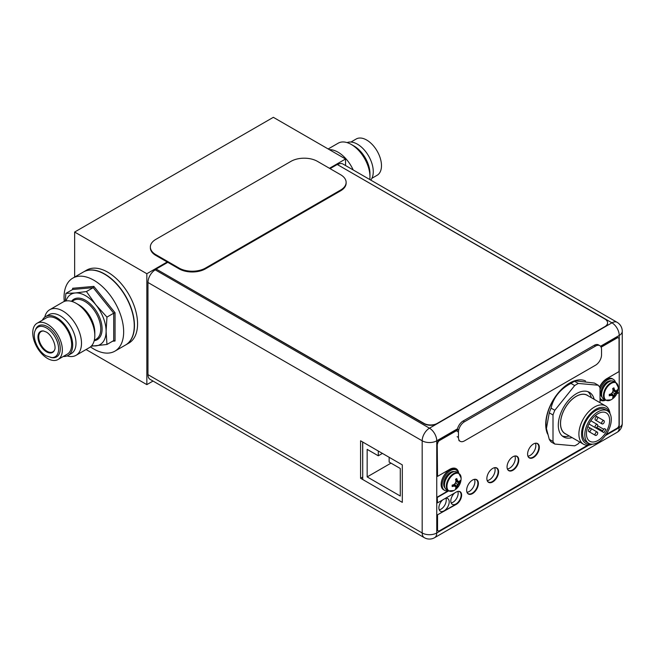 <?xml version="1.0" encoding="UTF-8"?>
<svg xmlns="http://www.w3.org/2000/svg" width="655" height="655" viewBox="0 0 655 655"><rect width="100%" height="100%" fill="white"/><g stroke="black" fill="none" stroke-linecap="round" stroke-linejoin="round"><path stroke-width="0.98" d="M329.465 168.294L345.545 159.001L345.545 165.535M153.033 381.054L146.843 384.624L146.843 273.724L167.181 261.984M345.545 159.001L273.348 117.319L74.645 232.042L146.843 273.724M146.843 384.624L86.059 349.533M74.645 277.065L74.645 232.042M137.566 323.824A42.149 24.333 60 0 1 128.839 343.122L125.727 344.915A42.149 24.333 60 0 1 125.621 344.972L125.727 344.915A42.149 24.333 60 0 0 134.455 325.617A42.149 24.333 -120 0 0 116.058 283.197A42.149 24.333 -120 0 0 83.57 271.907A42.149 24.333 -120 0 0 83.472 271.964L86.689 270.106A42.149 24.333 60 0 1 119.169 281.404A42.149 24.333 60 0 1 137.566 323.824M350.965 142.029L356.205 138.999A20.935 12.085 -120 0 1 372.343 144.608A20.935 12.085 -120 0 1 381.48 165.674A20.935 12.085 60 0 1 377.141 175.262L371.901 178.291M347.101 142.61A22.434 12.953 -120 0 1 364.041 149.684A22.434 12.953 -120 0 1 373.268 171.643A22.434 12.953 60 0 1 370.755 180.092M351.342 144.493A26.323 15.196 -120 0 1 369.952 176.727L369.952 173.559A22.434 12.953 -120 0 0 354.093 146.081L351.342 144.493A26.323 15.196 -120 0 0 338.185 143.191L328.171 148.972M369.952 176.727A26.323 15.196 60 0 1 369.788 179.535M353.184 169.948A26.323 15.196 -120 0 0 329.342 149.651M91.766 345.603A29.041 16.768 -120 0 0 95.843 345.889A29.041 16.768 -120 0 0 106.102 331.283A29.041 16.768 -120 0 0 95.843 304.821A29.041 16.768 -120 0 0 75.309 292.965A29.041 16.768 -120 0 0 65.999 300.973M91.217 346.2L106.953 344.473L106.102 331.283L106.953 317.102L95.843 304.821L86.427 291.557L75.309 292.965L65.893 293.391L65.23 301.136M86.427 291.557L93.19 287.651L72.656 289.485L72.656 288.274L93.853 286.382L93.19 287.651L113.724 313.196L106.953 317.102M93.853 286.382L115.051 312.754L113.724 313.196L113.724 340.567L106.953 344.473M90.464 346.88A42.149 24.333 -120 0 0 114.928 351.145A42.149 24.333 -120 0 0 123.656 331.856A42.149 24.333 60 0 0 105.258 289.436A42.149 24.333 60 0 0 72.779 278.138A42.149 24.333 60 0 0 64.043 297.435A42.149 24.333 -120 0 0 64.239 301.464M115.051 312.754L115.051 341.009L112.578 341.23M114.928 351.145L125.523 345.029A42.149 24.333 -120 0 0 134.259 325.731A42.149 24.333 60 0 0 115.853 283.312A42.149 24.333 60 0 0 83.373 272.022L72.779 278.138M43.746 331.021A11.708 6.763 -120 0 0 41.15 331.553A11.708 6.763 -120 0 0 38.727 336.916A11.708 6.763 -120 0 0 47.004 351.252A11.708 6.763 -120 0 0 52.858 351.833A11.708 6.763 -120 0 0 54.619 349.852M52.089 357.695A17.963 10.374 -120 0 0 60.047 345.93A17.963 10.374 -120 0 0 47.553 326.706A17.963 10.374 -120 0 0 35.689 329.285L35.214 330.447C31.89 337.21 37.712 351.342 46.104 355.821L52.089 357.695M37.089 323.243A20.935 12.085 60 0 0 32.75 332.83A20.935 12.085 -120 0 0 41.887 353.897A20.935 12.085 -120 0 0 58.025 359.505A20.935 12.085 -120 0 0 62.356 349.926A20.935 12.085 60 0 0 53.219 328.851A20.935 12.085 60 0 0 37.089 323.243L46.358 317.888A20.935 12.085 60 0 1 62.495 323.496A20.935 12.085 60 0 1 71.632 344.571A20.935 12.085 -120 0 1 67.293 354.15L58.025 359.505M63.265 356.476A22.434 12.953 -120 0 0 68.046 355.452A22.434 12.953 -120 0 0 72.689 345.177A22.434 12.953 60 0 0 62.896 322.604A22.434 12.953 60 0 0 45.613 316.594L48.92 314.678A22.434 12.953 60 0 1 66.212 320.688A22.434 12.953 60 0 1 76.005 343.269A22.434 12.953 -120 0 1 71.354 353.536L68.046 355.452M42.329 320.221A22.434 12.953 60 0 1 45.613 316.594M44.761 317.159A26.323 15.196 60 0 1 49.723 309.725A26.323 15.196 60 0 1 70.011 316.783A26.323 15.196 60 0 1 81.498 343.269A26.323 15.196 -120 0 1 76.045 355.321L89.358 347.633A26.323 15.196 -120 0 0 94.811 335.581A26.323 15.196 60 0 0 76.201 303.347A26.323 15.196 60 0 0 63.044 302.037L49.723 309.725M67.129 355.894A26.323 15.196 -120 0 0 76.045 355.321M76.201 303.347L78.952 304.935A22.434 12.953 60 0 1 94.811 332.404L94.811 335.581M72.656 289.485L65.893 293.391M115.051 341.009L113.724 340.567M605.556 400.197L603.705 399.132A10.259 5.92 120 0 1 601.577 394.433A10.259 5.92 -60 0 1 606.055 384.108A10.259 5.92 -60 0 1 613.964 381.366L615.815 382.438A10.259 5.92 -60 0 0 607.914 385.181A10.259 5.92 -60 0 0 603.435 395.505A10.259 5.92 120 0 0 605.556 400.197L610.968 399.845A13.943 13.943 0 0 0 618.214 387.293A9.989 5.772 -60 0 1 618.214 387.506M615.34 390.732A13.673 2.89 21.2 0 0 616.494 390.732A13.919 8.032 0 0 0 617.256 389.774L617.28 391.191L614.685 393.622L613.899 397.053L612.638 397.781A13.919 8.032 -120 0 0 613.08 396.635A13.673 2.89 -141.2 0 0 612.507 395.645A13.673 2.89 -158.8 0 1 610.927 395.399A13.919 8.032 180 0 1 609.273 395.833L609.273 394.384A13.919 8.032 0 0 0 610.927 393.942A13.673 10.783 -35.1 0 0 612.507 392.37A13.673 10.783 -84.9 0 0 613.08 390.216A13.919 8.032 -120 0 0 612.638 388.562L613.899 387.834A13.919 8.032 60 0 1 614.341 389.488A13.673 2.89 38.8 0 1 615.34 390.732L613.047 390.069M613.899 387.834L613.899 389.234L614.685 390.347M612.818 389.176L614.341 389.488M610.788 393.982L611.852 395.26L610.485 395.137L609.273 395.833M610.927 395.399L609.903 394.236M613.874 397.086L611.066 393.819M617.256 391.231A13.919 8.032 180 0 1 616.494 392.181A13.673 10.783 144.9 0 1 615.34 394.007A13.673 10.783 95.1 0 1 614.341 395.915L611.508 393.418M615.34 394.007L612.507 392.37M616.494 392.181L612.916 390.978M617.28 391.191L613.047 390.388M614.341 395.915A13.919 8.032 60 0 1 613.899 397.053M611.852 395.26L612.507 395.645M600.021 389.717A11.708 6.763 -60 0 1 613.367 379.343A11.708 6.763 -60 0 1 615.463 382.225M600.021 397.888A11.708 6.763 120 0 0 601.65 399.624A11.708 6.763 120 0 0 605.204 399.992M599.734 387.326A11.708 6.763 -60 0 1 612.368 378.77L613.367 379.343M600.021 398.592A11.708 6.763 120 0 0 600.66 399.051L601.65 399.624M448.446 490.906L453.858 490.554A9.989 5.772 120 0 1 446.972 486.37A9.989 5.772 -60 0 1 453.948 474.187A9.989 5.772 -60 0 1 461.104 478.003L458.705 473.139A10.259 5.92 -60 0 0 450.804 475.89A10.259 5.92 -60 0 0 446.325 486.215A10.259 5.92 120 0 0 448.446 490.906L446.595 489.834A10.259 5.92 120 0 1 444.467 485.142A10.259 5.92 -60 0 1 448.945 474.818A10.259 5.92 -60 0 1 456.854 472.067L458.705 473.139A12.83 7.41 120 0 0 456.15 468.693A12.83 7.41 120 0 0 449.739 469.332L437.548 476.365L437.221 443.746A2.808 1.621 -60 0 1 439.202 440.299L457.264 429.876A8.433 4.863 120 0 1 463.101 421.009L594.249 345.3A8.433 4.863 120 0 1 598.465 344.882L599.792 345.644A8.433 4.863 120 0 0 595.575 346.061L594.249 345.3M458.23 481.441A13.673 2.89 21.2 0 0 459.384 481.433A13.919 8.032 0 0 0 460.146 480.483L460.17 481.9L457.575 484.332L456.789 487.754L455.528 488.483A13.919 8.032 -120 0 0 455.97 487.345A13.673 2.89 -141.2 0 0 455.397 486.346A13.673 2.89 -158.8 0 1 453.817 486.1A13.919 8.032 180 0 1 452.163 486.542L452.163 485.093A13.919 8.032 0 0 0 453.817 484.651A13.673 10.783 -35.1 0 0 455.397 483.079A13.673 10.783 -84.9 0 0 455.97 480.917A13.919 8.032 -120 0 0 455.528 479.264L456.789 478.543A13.919 8.032 60 0 1 457.231 480.197A13.673 2.89 38.8 0 1 458.23 481.441L455.937 480.778M456.789 478.543L456.789 479.935L457.575 481.057M455.708 479.886L457.231 480.197M453.678 484.692L454.742 485.969L453.375 485.846L452.163 486.542M453.817 486.1L452.793 484.937M456.764 487.795L453.956 484.528M460.146 481.933A13.919 8.032 180 0 1 459.384 482.891A13.673 10.783 144.9 0 1 458.23 484.708A13.673 10.783 95.1 0 1 457.231 486.616L454.398 484.119M458.23 484.708L455.397 483.079M459.384 482.891L455.806 481.687M460.17 481.9L455.937 481.098M457.231 486.616A13.919 8.032 60 0 1 456.789 487.754M454.742 485.969L455.397 486.346M448.094 490.701A11.708 6.763 120 0 1 444.54 490.325A11.708 6.763 120 0 1 442.117 484.97A11.708 6.763 -60 0 1 447.226 473.188A11.708 6.763 -60 0 1 456.248 470.044A11.708 6.763 -60 0 1 458.353 472.935M444.54 490.325L443.55 489.752A11.708 6.763 120 0 1 441.126 484.397A11.708 6.763 -60 0 1 446.235 472.615A11.708 6.763 -60 0 1 455.258 469.471L456.248 470.044M437.253 423.384L437.253 423.687A9.366 5.412 180 0 1 424.006 423.687L156.414 269.197L424.006 423.384A9.366 5.412 0 0 0 437.253 423.384L604.827 326.632A9.366 5.412 0 0 0 607.57 322.809A9.366 5.412 0 0 0 604.827 318.985L337.235 164.495L330.055 168.638M437.253 423.687L604.827 326.935A9.366 5.412 180 0 0 607.57 323.111A9.366 5.412 180 0 0 607.57 322.964M167.778 262.327L156.414 268.886M458.287 491.34A7.303 4.217 -60 0 1 459.613 491.684A7.303 4.217 -60 0 1 461.128 495.024A7.303 4.217 -60 0 1 457.935 502.377A7.303 4.217 -60 0 1 452.31 504.334A7.303 4.217 -60 0 1 450.796 500.993A7.303 4.217 -60 0 1 454.66 492.986M445.334 498.365A7.303 4.217 -60 0 1 447.692 498.561A7.303 4.217 -60 0 1 449.207 501.91A7.303 4.217 -60 0 1 446.014 509.262A7.303 4.217 -60 0 1 440.389 511.219A7.303 4.217 -60 0 1 438.875 507.879A7.303 4.217 -60 0 1 442.739 499.863M507.494 469.201A8.056 4.651 120 0 0 508.567 470.298A8.056 4.651 120 0 0 514.773 468.145A8.056 4.651 120 0 0 518.285 460.039A8.056 4.651 120 0 0 516.623 456.347A8.056 4.651 120 0 0 515.133 455.97M487.295 480.868A8.056 4.651 120 0 0 488.36 481.965A8.056 4.651 120 0 0 494.574 479.804A8.056 4.651 120 0 0 498.087 471.698A8.056 4.651 120 0 0 496.416 468.014A8.056 4.651 120 0 0 494.934 467.637M467.089 492.527A8.056 4.651 120 0 0 468.161 493.624A8.056 4.651 120 0 0 474.367 491.471A8.056 4.651 120 0 0 477.888 483.365A8.056 4.651 120 0 0 476.218 479.673A8.056 4.651 120 0 0 474.728 479.296M535.667 443.198A8.056 4.651 -60 0 1 537.157 443.574A8.056 4.651 -60 0 1 538.819 447.267A8.056 4.651 -60 0 1 535.307 455.372A8.056 4.651 -60 0 1 529.101 457.526A8.056 4.651 -60 0 1 528.028 456.429M445.883 498.258A7.303 4.217 -60 0 1 446.227 500.191A7.303 4.217 -60 0 1 439.21 509.811M457.829 491.422A7.303 4.217 -60 0 1 458.148 493.305A7.303 4.217 -60 0 1 451.139 502.925M507.388 468.947A8.056 4.651 120 0 0 515.305 458.312A8.056 4.651 120 0 0 514.855 456.011M487.189 480.606A8.056 4.651 120 0 0 495.106 469.979A8.056 4.651 120 0 0 494.656 467.67M466.99 492.273A8.056 4.651 120 0 0 474.908 481.646A8.056 4.651 120 0 0 474.457 479.337M535.389 443.238A8.056 4.651 -60 0 1 535.839 445.539A8.056 4.651 -60 0 1 527.922 456.175M362.633 441.986L362.723 477.143M360.586 478.273L402.309 502.369L402.309 464.894L360.586 440.799L360.586 478.273L362.633 477.094M424.317 537.681A10.3 5.952 120 0 1 422.18 532.965L422.18 440.799A10.3 5.952 0 0 0 436.754 440.799A10.3 5.952 -120 0 0 429.467 428.182A10.3 5.952 120 0 0 422.18 440.799L147.964 282.485L147.964 374.644A10.3 5.952 -60 0 0 150.101 379.36L424.317 537.681A10.3 10.3 0 0 0 434.617 537.681A10.3 5.952 -120 0 0 436.754 532.965A10.3 5.952 180 0 1 422.18 532.965L147.964 374.644M337.734 164.511A10.3 5.952 -60 0 1 342.884 164.004L617.1 322.317A10.3 5.952 120 0 0 611.95 322.825L337.497 164.642M156.414 269.197L155.251 269.86A10.3 5.952 -60 0 0 147.964 282.485M605.326 435.641L619.229 427.609A10.3 5.952 60 0 1 617.1 432.325A10.3 10.3 0 0 0 622.25 423.4A10.3 5.952 180 0 1 619.229 427.609L619.229 335.45A10.3 5.952 0 0 0 622.25 331.242A10.3 10.3 0 0 0 617.1 322.317M599.792 345.644A8.433 4.863 120 0 1 601.536 349.5L601.536 354.854A8.433 4.863 120 0 1 595.575 365.179L464.428 440.897A8.433 4.863 120 0 1 460.211 441.314A8.433 4.863 120 0 1 458.467 437.458L458.467 432.103L457.141 431.334M595.575 346.061L464.428 421.779A8.433 4.863 120 0 0 458.467 432.103M150.355 247.017L150.355 247.786A18.733 10.816 0 0 0 155.841 255.434L179.028 268.82A18.733 10.816 0 0 0 205.514 268.82L340.641 190.801A18.733 10.816 0 0 0 346.127 183.154L346.127 182.393A18.733 10.816 0 0 0 340.641 174.746L317.454 161.359A18.733 10.816 0 0 0 290.959 161.359L155.841 239.37A18.733 10.816 0 0 0 150.355 247.017A18.733 10.816 0 0 0 155.841 254.664L179.028 268.051A18.733 10.816 0 0 0 205.514 268.051L340.641 190.04A18.733 10.816 0 0 0 346.127 182.393M437.974 530.771A2.808 1.621 -60 0 1 437.802 530.689A2.808 1.621 -60 0 1 437.221 529.404L437.221 514.986L455.962 504.17A7.541 4.356 120 0 0 460.842 497.669A7.541 4.356 120 0 0 459.892 491.577M606.072 434.592L617.043 428.255A2.808 1.621 120 0 0 619.032 424.817L619.032 392.541L616.985 393.344M600.267 400.115A12.83 7.41 120 0 0 605.245 400.017M599.562 387.048A12.83 7.41 120 0 1 606.849 378.623L619.032 371.581L619.032 339.159A2.808 1.621 120 0 0 618.451 337.874A2.808 1.621 120 0 0 617.043 338.013L616.715 337.816A2.808 1.621 -60 0 1 618.124 337.677A2.808 1.621 -60 0 1 618.279 337.792M616.715 337.816L600.971 346.904M437.221 443.746L437.548 476.365M458.385 472.959A12.83 7.41 120 0 0 455.986 468.603M437.221 497.129L437.548 502.868L437.221 497.129L448.225 490.775M537.436 443.476A8.294 4.79 -60 0 1 538.991 447.168A8.294 4.79 -60 0 1 535.479 455.397A8.294 4.79 -60 0 1 529.15 457.82M516.901 456.248A8.294 4.79 -60 0 1 518.457 459.941A8.294 4.79 -60 0 1 514.945 468.169A8.294 4.79 -60 0 1 508.616 470.593M496.695 467.907A8.294 4.79 -60 0 1 498.25 471.6A8.294 4.79 -60 0 1 494.746 479.828A8.294 4.79 -60 0 1 488.417 482.26M476.496 479.575A8.294 4.79 -60 0 1 478.052 483.267A8.294 4.79 -60 0 1 474.539 491.496A8.294 4.79 -60 0 1 468.21 493.919M547.572 433.987A33.724 19.47 -60 0 1 545.713 424.399A33.724 19.47 -60 0 1 559.853 391.076A33.724 19.47 -60 0 1 585.513 380.956M437.221 514.986L456.289 504.358A7.541 4.356 120 0 0 461.218 497.71A7.541 4.356 120 0 0 460.064 491.668A7.541 4.356 120 0 0 456.289 492.044L437.548 502.868M437.548 497.317L448.552 490.963M458.885 429.32L439.538 440.496A2.808 1.621 120 0 0 437.548 443.934M617.043 338.013L601.118 347.207M600.021 399.943A12.83 7.41 120 0 0 600.43 400.213A12.83 7.41 120 0 0 605.572 400.205M619.032 392.541L616.732 393.868M437.548 515.182L437.548 529.6A2.808 1.621 120 0 0 438.13 530.886A2.808 1.621 120 0 0 439.538 530.746L587.658 445.228M527.594 454.128A8.294 4.79 -60 0 1 531.213 445.785A8.294 4.79 -60 0 1 537.599 443.566A8.294 4.79 -60 0 1 539.319 447.357A8.294 4.79 -60 0 1 535.7 455.7A8.294 4.79 -60 0 1 529.314 457.919A8.294 4.79 -60 0 1 527.594 454.128M507.06 466.9A8.294 4.79 -60 0 1 510.679 458.557A8.294 4.79 -60 0 1 517.065 456.339A8.294 4.79 -60 0 1 518.785 460.129A8.294 4.79 -60 0 1 515.166 468.472A8.294 4.79 -60 0 1 508.779 470.691A8.294 4.79 -60 0 1 507.06 466.9M486.861 478.568A8.294 4.79 -60 0 1 490.48 470.225A8.294 4.79 -60 0 1 496.867 467.998A8.294 4.79 -60 0 1 498.586 471.796A8.294 4.79 -60 0 1 494.967 480.14A8.294 4.79 -60 0 1 488.581 482.358A8.294 4.79 -60 0 1 486.861 478.568M466.655 490.227A8.294 4.79 -60 0 1 470.274 481.883A8.294 4.79 -60 0 1 476.668 479.665A8.294 4.79 -60 0 1 478.379 483.456A8.294 4.79 -60 0 1 474.76 491.799A8.294 4.79 -60 0 1 468.374 494.026A8.294 4.79 -60 0 1 466.655 490.227M588.247 395.898A22.196 12.813 120 0 0 576.179 396.324A22.196 12.813 120 0 0 561.417 416.817A22.196 12.813 120 0 0 566.141 434.183M610.01 413.608A22.106 12.764 120 0 0 605.58 405.904L587.232 395.309A22.106 12.764 120 0 0 570.194 401.228A22.106 12.764 120 0 0 560.549 423.474A22.106 12.764 120 0 0 565.126 433.594L583.474 444.188A22.106 12.764 120 0 0 592.366 444.172M562.285 435.993A25.758 14.868 120 0 0 569.22 435.96M591.293 397.651L591.211 397.249A25.758 14.868 120 0 0 587.887 391.649M605.58 405.904A22.106 12.764 120 0 0 588.542 411.823A22.106 12.764 120 0 0 578.897 434.068A22.106 12.764 120 0 0 583.474 444.188M609.379 412.617A20.231 11.684 120 0 0 593.487 410.881A20.231 11.684 120 0 0 581.542 434.068A20.231 11.684 120 0 0 591.187 444.123M607.406 410.849L605.22 409.588A18.733 10.816 120 0 0 590.785 414.607A18.733 10.816 120 0 0 582.606 433.454A18.733 10.816 120 0 0 586.487 442.035L588.673 443.296A18.733 10.816 120 0 0 603.108 438.277A18.733 10.816 120 0 0 611.287 419.421A18.733 10.816 120 0 0 607.406 410.849A18.733 10.816 120 0 0 592.963 415.868A18.733 10.816 120 0 0 584.792 434.724A18.733 10.816 120 0 0 588.673 443.296M598.04 440.455A16.391 9.465 -60 0 1 589.844 441.265A16.391 9.465 -60 0 1 587.33 428.133A16.391 9.465 -60 0 1 598.04 413.69A16.391 9.465 -60 0 1 606.235 412.879A16.391 9.465 -60 0 1 608.749 426.012A16.391 9.465 -60 0 1 598.04 440.455M603.918 432.627L602.747 431.956A0.933 0.54 120 0 1 602.747 430.875L603.681 429.254A0.933 0.54 120 0 1 604.622 428.714L605.793 429.385A16.391 9.465 -60 0 1 603.918 432.627L595.444 427.74A1.875 1.081 120 0 0 596.885 427.24A1.875 1.081 120 0 0 597.704 425.349A1.875 1.081 120 0 0 597.319 424.497A1.875 1.081 120 0 0 595.87 424.997A1.875 1.081 120 0 0 595.059 426.88A1.875 1.081 120 0 0 595.444 427.74M602.747 431.956L588.96 423.99L602.747 431.956M597.704 417.702A1.875 1.081 120 0 0 597.319 416.842A1.875 1.081 120 0 0 595.87 417.35A1.875 1.081 120 0 0 595.059 419.233A1.875 1.081 120 0 0 595.444 420.092A1.875 1.081 120 0 0 596.885 419.585A1.875 1.081 120 0 0 597.704 417.702M604.328 421.525A1.875 1.081 120 0 0 603.943 420.674A1.875 1.081 120 0 0 602.494 421.173A1.875 1.081 120 0 0 601.683 423.056A1.875 1.081 120 0 0 602.068 423.916A1.875 1.081 120 0 0 603.509 423.417A1.875 1.081 120 0 0 604.328 421.525M597.704 432.996A1.875 1.081 120 0 0 597.319 432.144A1.875 1.081 120 0 0 595.87 432.644A1.875 1.081 120 0 0 595.059 434.527A1.875 1.081 120 0 0 595.444 435.387A1.875 1.081 120 0 0 596.885 434.887A1.875 1.081 120 0 0 597.704 432.996M591.08 429.172A1.875 1.081 120 0 0 590.695 428.321A1.875 1.081 120 0 0 589.254 428.82A1.875 1.081 120 0 0 588.436 430.703A1.875 1.081 120 0 0 588.82 431.563A1.875 1.081 120 0 0 590.261 431.064A1.875 1.081 120 0 0 591.08 429.172M597.327 424.497L590.835 420.747M600.021 402.694L600.021 387.817A36.999 21.361 120 0 0 598.203 385.23L594.47 383.077L575.475 380.85L574.599 381.3A36.999 21.361 -60 0 0 572.773 382.274A36.999 21.361 -60 0 0 570.955 383.404C560.091 389.193 553.467 397.429 551.084 408.122A36.999 21.361 -60 0 0 549.267 412.814L546.426 428.534L549.267 439.308A36.999 21.361 -60 0 0 551.084 441.904L554.818 444.057L574.689 445.834A36.999 21.361 -60 0 0 578.332 443.73L579.708 442.019M598.203 385.23L578.332 383.453A36.999 21.361 -60 0 0 574.689 385.558L554.818 410.276A36.999 21.361 -60 0 0 553 414.975L553 441.47A36.999 21.361 120 0 0 554.818 444.057M572.069 437.606A25.758 14.868 -60 0 1 563.627 436.95A25.758 14.868 -60 0 1 558.297 425.16A25.758 14.868 -60 0 1 569.539 399.239A25.758 14.868 -60 0 1 589.394 392.337A25.758 14.868 -60 0 1 594.175 399.313M546.426 428.534L546.303 427.674A32.783 18.93 -60 0 1 569.228 383.666A32.783 18.93 -60 0 1 572.691 381.963L575.475 380.85M574.689 385.558L570.955 383.404M578.332 383.453L574.599 381.3M553 441.47L549.267 439.308M553 414.975L549.267 412.814M554.818 410.276L551.084 408.122M362.723 442.035L362.723 479.509M378.287 451.025L378.287 455.79L367.16 449.371L367.16 476.906L400.279 496.023L400.279 468.489L389.152 462.062L389.152 457.296M378.287 455.79L382.422 453.407M367.16 476.906L391.002 463.134M94.205 340.682A23.367 13.493 -120 0 0 102.098 328.966A23.367 13.493 -120 0 0 90.054 303.65A23.367 13.493 -120 0 0 71.477 301.325M54.521 350.106A12.101 6.984 60 0 1 46.53 351.841A12.101 6.984 -120 0 1 38.113 338.905A12.101 6.984 -120 0 1 43.476 330.98L46.104 331.962C51.941 334.738 56.731 346.462 54.521 350.106M50.844 357.524A17.128 9.89 60 0 0 58.434 346.307A17.128 9.89 60 0 0 46.53 327.983A17.128 9.89 -120 0 0 35.214 330.447M94.304 340.289L96.129 339.233A22.434 12.953 -120 0 0 100.772 328.966A22.434 12.953 -120 0 0 90.98 306.393A22.434 12.953 -120 0 0 73.696 300.375L71.87 301.431M615.815 382.438L618.214 387.293A9.989 5.772 -60 0 0 611.058 383.478A9.989 5.772 -60 0 0 604.082 395.661A9.989 5.772 120 0 0 610.968 399.845M602.371 390.167A8.761 5.06 -60 0 1 605.531 384.698M602.076 397.192A9.506 5.486 120 0 1 600.782 393.36A9.506 5.486 -60 0 1 604.459 384.321A9.506 5.486 -60 0 1 611.467 380.923M453.858 490.554A13.943 13.943 0 0 0 461.104 478.003A9.989 5.772 -60 0 1 461.104 478.216M445.261 480.868A8.761 5.06 -60 0 1 448.421 475.399M444.966 487.901A9.506 5.486 120 0 1 443.672 484.07A9.506 5.486 -60 0 1 447.349 475.031A9.506 5.486 -60 0 1 454.357 471.633M457.485 428.828L436.754 440.799L436.754 532.965L588.87 445.138M155.251 269.86L429.467 428.182L611.95 322.825A10.3 5.952 60 0 1 619.229 335.45L600.52 346.249M464.428 421.779L463.101 421.009M458.467 437.458L457.141 436.688M340.641 190.801L340.641 190.04M205.514 268.82L205.514 268.051M179.028 268.82L179.028 268.051M155.841 255.434L155.841 254.664M602.747 430.875L596.721 427.396M603.681 429.254L597.663 425.775M434.617 537.681L617.1 432.325M622.25 423.4L622.25 331.242M458.885 440.553L460.211 441.314M595.272 415.663L597.319 416.842M602.068 423.916L595.444 420.092M597.327 416.85L603.943 420.674M587.813 426.659L597.319 432.144M588.82 431.563L595.444 435.387"/></g></svg>
